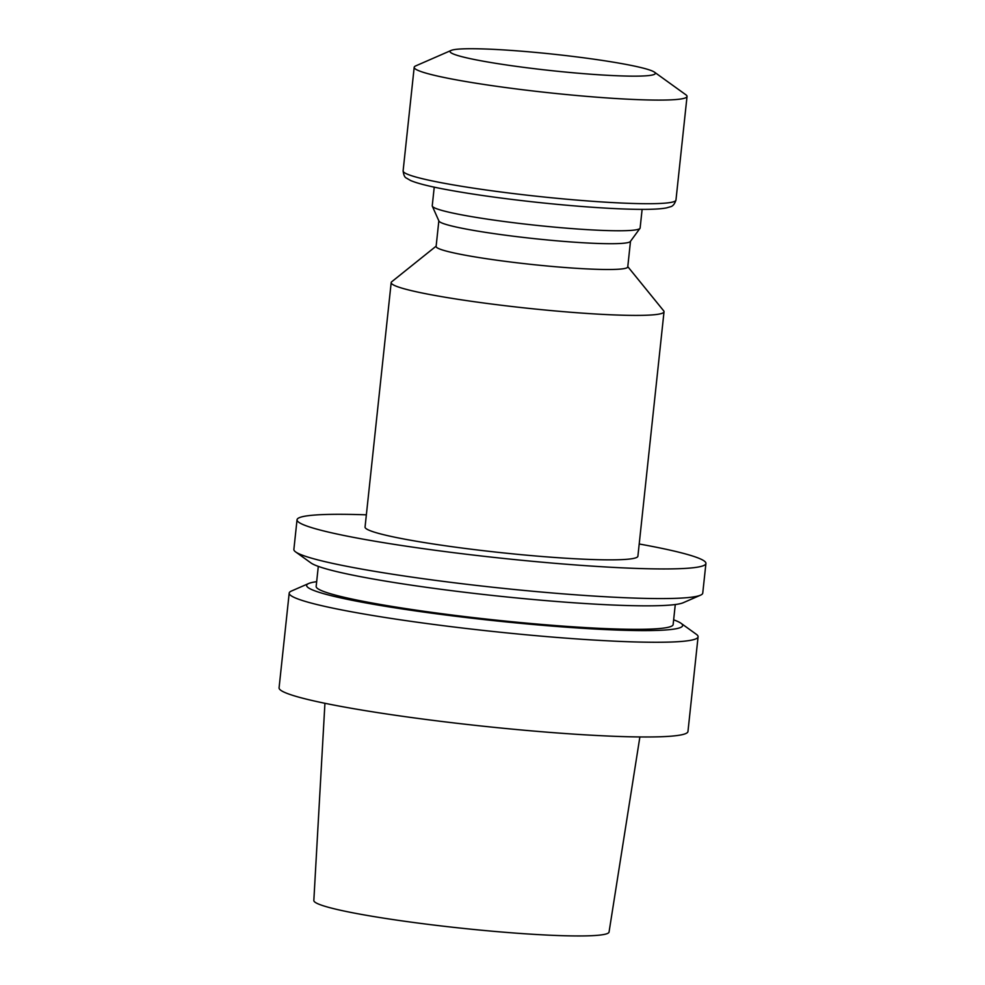 <?xml version="1.0" encoding="UTF-8"?>
<svg xmlns="http://www.w3.org/2000/svg" width="985" height="985" viewBox="0 0 985 985"><rect width="100%" height="100%" fill="white"/><g stroke="black" fill="none" stroke-linecap="round" stroke-linejoin="round"><path stroke-width="1.48" d="M639.881 736.952L609.05 932.056A148.452 11.906 -173.9 0 1 460.18 928.067A148.452 11.906 -173.9 0 1 313.833 900.499L324.927 703.29M673.641 619.836A189.058 15.157 -173.9 0 1 681.029 623.283L696.333 634.303A205.606 16.486 -173.9 0 1 698.082 636.803L687.961 731.51A205.606 16.486 -173.9 0 1 481.763 726.056A205.606 16.486 -173.9 0 1 279.075 687.813L289.196 593.105A205.606 16.486 -173.9 0 1 291.437 591.037L308.724 583.489A189.058 15.157 -173.9 0 1 316.677 581.679M698.082 636.803A205.606 16.486 -173.9 0 1 491.884 631.348A205.606 16.486 -173.9 0 1 289.196 593.105M681.029 623.283A189.058 15.157 -173.9 0 1 493.042 620.562A189.058 15.157 -173.9 0 1 308.724 583.489M675.279 604.531L673.137 624.564A179.504 14.393 -173.9 0 1 493.128 619.799A179.504 14.393 -173.9 0 1 316.16 586.42L318.303 566.375M639.203 543.991A205.606 16.486 -173.9 0 1 705.925 563.469L702.748 593.105A205.606 16.486 -173.9 0 1 700.52 595.174L683.233 602.721A189.058 15.157 -173.9 0 1 495.689 595.802A189.058 15.157 -173.9 0 1 310.928 562.928L295.623 551.908A205.606 16.486 -173.9 0 1 293.875 549.408L297.039 519.772A205.606 16.486 -173.9 0 1 311.248 515.352A205.606 16.486 -173.9 0 1 366.358 514.835M700.52 595.174A205.606 16.486 -173.9 0 1 496.563 587.651A205.606 16.486 -173.9 0 1 295.623 551.908M705.925 563.469A205.606 16.486 -173.9 0 1 499.727 558.027A205.606 16.486 -173.9 0 1 297.039 519.772M627.777 266.639L663.681 310.829A137.198 11.007 -173.9 0 1 664.025 311.752L637.898 556.205A137.198 11.007 -173.9 0 1 500.306 552.573A137.198 11.007 -173.9 0 1 365.053 527.049L391.18 282.596A137.198 11.007 -173.9 0 1 391.71 281.772L436.146 246.151M664.025 311.752A137.198 11.007 -173.9 0 1 526.433 308.12A137.198 11.007 -173.9 0 1 391.18 282.596M630.486 241.325L627.753 266.947A96.37 7.732 -173.9 0 1 531.112 264.386A96.37 7.732 -173.9 0 1 436.109 246.472L438.842 220.837M642.121 209.374L640.127 227.991A104.533 8.385 -173.9 0 1 639.967 228.372L630.363 241.485A96.37 7.732 -173.9 0 1 533.87 238.592A96.37 7.732 -173.9 0 1 438.928 221.034L432.316 206.173A104.533 8.385 -173.9 0 1 432.243 205.779L434.237 187.15M639.967 228.372A104.533 8.385 -173.9 0 1 535.298 225.22A104.533 8.385 -173.9 0 1 432.316 206.173M654.471 72.164L685.868 94.782A137.198 11.007 -173.9 0 1 687.038 96.444A137.198 11.007 -173.9 0 1 549.445 92.812A137.198 11.007 -173.9 0 1 414.192 67.288A137.198 11.007 -173.9 0 1 415.682 65.909L451.142 50.432A103.253 8.286 -173.9 0 1 457.151 49.25A103.253 8.286 -173.9 0 1 565.181 55.505A103.253 8.286 -173.9 0 1 654.471 72.164A103.253 8.286 -173.9 0 1 551.809 70.674A103.253 8.286 -173.9 0 1 451.142 50.432M675.969 200.053A137.198 11.007 -173.9 0 1 538.376 196.421A137.198 11.007 -173.9 0 1 403.111 170.898C403.641 175.047 404.724 177.435 406.349 178.051L410.61 180.526C417.147 183.308 428.672 186.251 445.195 189.354C470.535 194.094 501.02 198.404 536.665 202.282C572.47 206.087 603.473 208.389 629.686 209.177C647.034 209.682 659.285 209.263 666.463 207.909L670.391 206.776C672.78 206.296 674.639 204.055 675.969 200.053L687.038 96.444M414.192 67.288L403.111 170.898"/></g></svg>
